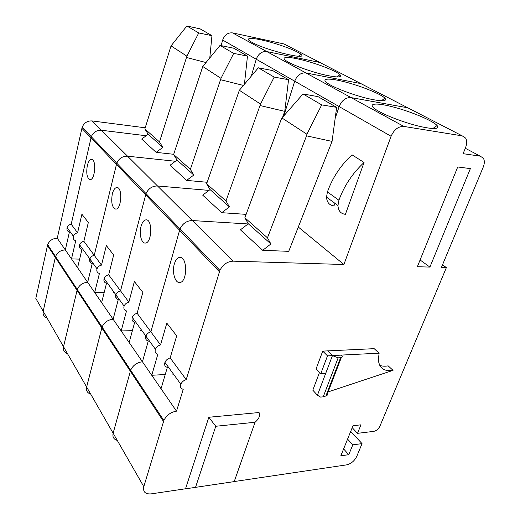 <?xml version="1.0" encoding="UTF-8"?>
<svg xmlns="http://www.w3.org/2000/svg" width="520" height="520" viewBox="0 0 520 520"><rect width="100%" height="100%" fill="white"/><g stroke="black" fill="none" stroke-linecap="round" stroke-linejoin="round"><path stroke-width="0.78" d="M209.001 190.405L157.528 185.984L192.303 220.552L248.079 223.951L192.309 220.558C186.791 220.688 182.683 223.47 179.998 228.904L150.872 331.851C148.499 332.507 146.835 333.918 145.873 336.089C145.1 338.689 145.906 340.327 148.291 341.016L142.435 361.764C136.968 362.44 133.035 365.261 130.644 370.234L113.139 433.206C112.32 436.963 113.692 439.354 117.241 440.369M410.534 109.206L407.803 107.802L351.078 97.604C345.8 97.338 341.829 100.334 339.151 106.6L335.166 118.339M442.507 264.836L446.387 267.592L441.422 267.442L483.216 167.154C484.666 163.462 484.692 160.446 483.288 158.106L480.149 156.137L463.106 153.68L465.615 147.492C467.051 143.709 467.051 140.576 465.608 138.086L462.215 135.863L403.865 126.431C398.385 126.276 394.128 129.552 391.085 136.266L343.896 264.498L233.155 261.157C227.325 261.469 222.911 264.543 219.908 270.381L186.219 379.613C183.703 380.393 181.903 381.94 180.83 384.241C179.946 386.99 180.745 388.674 183.242 389.291L176.508 411.171C170.729 412.113 166.517 415.22 163.865 420.498L143.799 486.662C142.825 491.862 145.243 494.267 151.06 493.89L185.523 488.774M364.059 162.487L352.001 154.81C340.678 165.367 332.488 177.736 327.425 191.925L326.528 197.139L337.968 205.53L338.916 200.239C344.149 185.842 352.534 173.251 364.059 162.487L345.41 214.318C340.737 213.766 338.254 210.834 337.968 205.53M334.9 203.281L333.983 205.875C329.349 205.296 326.865 202.384 326.528 197.139M298.311 227.039L343.896 264.498M332.059 141.407L306.507 135.837L267.469 237.828L270.901 243.964L262.691 250.308L288.717 251.342L332.059 141.407L336.648 107.348L321.692 104.884L303.011 93.951L318.019 96.642L336.648 107.348M262.691 250.308L240.409 229.821L248.313 223.775L244.868 217.756L281.138 119.587L281.976 118.008L303.011 93.951M150.872 331.851L160.537 344.91C158.126 345.599 156.423 347.048 155.428 349.251C154.622 351.897 155.428 353.548 157.846 354.218L151.762 375.284L165.243 374.498M142.435 361.764L161.031 388.732L167.362 367.354C164.912 366.704 164.106 365.04 164.944 362.356C165.965 360.113 167.7 358.631 170.157 357.91L186.219 379.613M161.031 388.732L176.508 411.171M235.352 481.377L346.619 464.861C351.098 463.775 354.478 460.954 356.759 456.385L362.037 443.625L352.794 444.841L348.764 454.688L340.834 455.793L353.002 425.731L360.978 424.821L357.494 433.342L373.769 431.366C376.415 430.781 378.443 429.091 379.853 426.296L446.387 267.592M350.707 431.405L362.037 443.625M347.581 439.127L352.794 444.841M343.616 448.923L348.764 454.688M352.209 427.687L357.494 433.342M417.359 266.714L429.897 267.092L470.366 168.617L457.724 166.972L417.359 266.714M420.089 259.981L429.897 267.092M270.901 243.964L248.313 223.775M267.469 237.828L244.868 217.756M306.507 135.837L306.897 134.212L281.976 118.008M321.692 104.884L306.897 134.212M341.315 357.591L327.678 393.062C328.133 394.355 327.542 395.324 325.91 395.96L323.213 396.857L320.508 397.072L317.428 395.213L312.819 390.195L319.514 372.392M327.6 350.89L374.173 348.666L379.119 353.184L378.32 359.84C379.294 368.219 384.209 371.722 393.049 370.357L388.147 365.846C384.937 366.47 382.109 366.275 379.672 365.261M379.431 111.67C388.798 116.792 406.322 123.214 419.776 126.406C433.947 129.506 439.719 129.22 437.093 125.535C432.614 120.517 409.715 111.059 391.788 106.606C373.633 101.992 365.768 103.864 378.157 110.962L379.431 111.67M174.337 264.004C175.584 259.928 177.379 257.725 179.719 257.394C187.597 256.191 187.603 282.438 179.706 282.503C175.039 283.264 171.853 272.025 174.337 264.004M160.537 344.91L166.822 323.167L176.69 335.829L170.157 357.91M317.428 395.213L332.449 355.615L338.156 357.832L340.6 357.708C342.069 357.559 342.531 356.941 341.978 355.862L341.367 355.121L332.404 355.57L327.632 350.805M332.404 355.57L327.659 350.89L322.731 351.117L327.502 355.862L332.449 355.615M332.417 355.537L379.119 353.184M393.049 370.357L328.127 391.911M325.709 373.38L320.775 373.704L316.101 368.856L322.731 351.117M320.775 373.704L327.502 355.862M172.237 374.088L173.407 374.017M141.037 226.369C142.201 222.268 143.858 220.097 146.01 219.85C152.796 219.076 152.009 243.367 145.249 243.055C141.381 243.516 138.951 233.688 141.037 226.369M330.642 85.137C338.884 89.642 355.453 95.609 368.342 98.657C381.959 101.647 387.478 101.478 384.897 98.156C380.685 93.834 360.12 85.644 343.668 81.588C327.034 77.402 319.241 78.65 329.7 84.611L330.642 85.137M157.528 185.984C152.288 185.972 148.453 188.513 146.023 193.603L120.549 290.869L128.869 302.12L134.368 281.522L142.825 292.377L137.131 313.281L150.865 331.838C148.493 332.495 146.822 333.905 145.86 336.076L146.14 339.709M155.428 349.251L132.275 317.363C131.547 319.904 132.347 321.522 134.693 322.231L129.162 342.511L142.428 361.751C136.955 362.427 133.029 365.248 130.637 370.221L113.126 433.193L143.799 486.662M132.275 317.363C133.198 315.25 134.816 313.885 137.131 313.281M120.549 290.869C118.306 291.421 116.747 292.728 115.876 294.769C115.193 297.239 115.992 298.831 118.274 299.559L113.133 319.267L121.18 330.941L132.392 330.668M140.654 330.467L141.772 330.44M128.869 302.12C126.594 302.699 125.002 304.031 124.111 306.111C123.403 308.614 124.202 310.226 126.516 310.94L121.18 330.941L129.162 342.511M233.155 261.157L192.309 220.558C186.778 220.675 182.676 223.457 179.985 228.897L150.865 331.838M239.35 90.285L258.323 67.802L272.701 70.59L288.561 79.703L274.19 77.09L260.533 104.065L239.35 90.285L206.635 183.794L210.073 189.592L202.69 195.143L221.774 212.686L246.123 214.364M274.19 77.09L258.323 67.802M148.278 341.01L142.428 361.751M410.514 109.2L407.791 107.796L351.065 97.598C345.787 97.331 341.816 100.328 339.137 106.594L335.179 118.267M260.533 104.065L225.972 200.974L229.424 206.889L210.073 189.592M225.972 200.974L206.635 183.794M260.189 105.567L284.752 111.358L288.561 79.703M282.575 117.331L284.752 111.358M229.424 206.889L221.774 212.686M113.133 319.267C107.939 319.742 104.26 322.329 102.083 327.015L86.638 387.023C85.937 390.618 87.282 392.977 90.688 394.082M363.538 84.974L360.854 83.59L305.883 72.924C300.814 72.579 297.089 75.341 294.71 81.211L283.751 115.986M112.32 193.915C113.406 189.846 114.933 187.714 116.89 187.525C122.785 187.025 121.524 209.638 115.694 209.112C112.06 207.552 110.935 202.482 112.32 193.915M288.613 62.277C295.893 66.261 311.552 71.819 323.921 74.763C337.038 77.675 342.381 77.642 339.963 74.666C336.089 70.922 317.382 63.681 302.101 59.911C286.663 56.036 278.941 56.791 287.898 61.873L288.613 62.277M146.191 135.766L101.465 130.26L127.549 156.189L175.409 161.265L127.556 156.195C122.577 156.084 118.983 158.418 116.766 163.202L94.244 255.327L101.491 265.115L106.347 245.57L113.678 254.982L108.66 274.807L120.536 290.856C118.294 291.414 116.74 292.714 115.869 294.762L116.207 298.246M124.111 306.111L104.124 278.577C103.474 280.989 104.267 282.562 106.509 283.303L101.627 302.582L113.126 319.254C107.933 319.728 104.253 322.315 102.076 327.008L86.632 387.01L113.126 433.193M104.124 278.577C104.956 276.582 106.47 275.32 108.66 274.807M146.204 135.752L101.452 130.247C96.727 130.072 93.34 132.23 91.306 136.74L71.214 224.205C69.199 224.614 67.828 225.739 67.1 227.578C66.547 229.808 67.32 231.303 69.414 232.069L65.325 249.938L77.597 267.735L81.945 249.379C79.8 248.619 79.02 247.091 79.599 244.803C80.366 242.911 81.783 241.742 83.863 241.293L94.237 255.314C92.118 255.801 90.662 257.003 89.869 258.94C89.258 261.287 90.044 262.834 92.228 263.582L87.666 282.334L94.685 292.513L104.163 292.552M113.237 292.591L114.302 292.597M101.491 265.115C99.333 265.616 97.845 266.844 97.032 268.814C96.401 271.187 97.195 272.753 99.411 273.5L94.685 292.513L101.627 302.582M209.008 190.398L157.521 185.978C152.282 185.965 148.447 188.506 146.016 193.596L120.536 290.856M202.774 66.502L220.038 45.402L233.811 48.236L247.475 56.082L233.688 53.391L221 78.358L202.774 66.502L173.628 154.479L177.041 160.062L170.105 165.191L186.635 180.388L207.161 182.28M233.688 53.391L220.038 45.402M118.267 299.559L113.126 319.254M363.526 84.968L360.848 83.59L305.87 72.917C300.8 72.573 297.076 75.335 294.697 81.205L283.731 116.005M221 78.358L190.372 169.351L193.797 175.045L177.041 160.062M190.372 169.351L173.628 154.479M220.694 79.755L243.444 85.436M244.419 84.279L247.475 56.082M193.797 175.045L186.635 180.388M77.597 267.735L87.659 282.321C82.732 282.659 79.267 285.038 77.279 289.478L63.525 346.729L86.632 387.01M322.569 63.85L319.943 62.491L266.773 51.565C261.898 51.168 258.394 53.723 256.256 59.241L251.27 76.16M252.031 42.38C266.097 50.414 309.283 60.782 300.839 54.262C297.31 50.993 280.124 44.499 265.805 40.944C251.355 37.303 243.711 37.674 251.472 42.068L252.031 42.38M322.556 63.843L319.93 62.491L266.76 51.565C261.892 51.161 258.388 53.723 256.25 59.234L251.258 76.18M286.533 45.266L283.966 43.947L232.583 32.903C227.91 32.461 224.601 34.846 222.664 40.053L221.117 45.623M145.21 127.79L92.085 120.933L101.452 130.247C96.713 130.059 93.327 132.216 91.292 136.727L71.201 224.205L77.578 232.804C75.53 233.233 74.133 234.383 73.391 236.243C72.826 238.505 73.606 240.019 75.725 240.78L71.507 258.895L79.638 259.129M157.521 185.978L127.556 156.195C122.57 156.072 118.976 158.412 116.76 163.196L94.237 255.314C92.112 255.794 90.656 256.997 89.862 258.934L90.24 262.275M92.222 263.582L87.659 282.321C82.725 282.646 79.261 285.031 77.272 289.471L63.518 346.723C62.907 350.175 64.233 352.488 67.496 353.652M69.4 232.069L65.319 249.925C60.626 250.146 57.363 252.35 55.523 256.568L43.186 311.272L63.518 346.723M209.781 57.934L211.958 35.672L200.07 28.84L186.875 26L198.738 32.942L186.901 56.18L171.047 45.87L186.875 26M211.958 35.672L198.738 32.942M171.047 45.87L144.852 128.921L148.213 134.29L141.68 139.055L156.13 152.347L173.693 154.297M186.901 56.18L159.484 141.915L144.852 128.921M186.622 57.486L206.011 62.55M159.484 141.915L162.87 147.394L156.13 152.347M162.87 147.394L148.213 134.29M87.308 165.646C88.322 161.636 89.713 159.549 91.501 159.393C96.648 159.081 95.127 180.245 90.051 179.595C86.99 178.145 86.073 173.492 87.308 165.646M77.578 232.804L81.907 214.221L88.328 222.45L83.863 241.293M89.2 259.396L89.726 259.415M92.085 120.933C87.431 120.718 84.123 122.817 82.147 127.231L57.259 238.238L65.319 249.925C60.619 250.127 57.35 252.337 55.51 256.548L43.173 311.252C42.634 314.561 43.927 316.823 47.06 318.026M57.259 238.238C52.643 238.4 49.452 240.546 47.671 244.68L35.822 298.435L43.173 311.252M185.504 488.839L235.333 481.435L185.504 488.839L208.832 417.261L215.761 426.27L195.533 487.344M215.761 426.27L255.073 422.26C258.817 418.938 260.253 415.896 259.382 413.127L259.012 412.529L208.832 417.261M407.803 107.802L462.215 135.863M305.883 72.924L403.865 126.431M222.664 40.053L391.085 136.266M179.55 230.191L219.401 271.752M130.332 371.169L163.514 421.486M465.296 148.258L480.149 156.137M338.916 200.239L327.425 191.925M325.91 395.96L340.6 357.708M323.213 396.857L338.156 357.832M116.415 164.34L179.543 230.185M101.809 327.906L130.325 371.156M283.966 43.947L407.791 107.796M47.45 245.472L101.797 327.899M232.583 32.903L305.87 72.917M90.987 137.82L116.409 164.333M81.841 128.284L90.974 137.806M255.073 422.26L234.208 481.604M180.83 384.241L164.944 362.356M219.908 270.381L116.766 163.202M163.865 420.498L130.644 370.234M432.796 128.57L437.093 125.535M179.719 257.394L180.303 257.413M146.01 219.85L146.399 219.875M381.335 100.815L384.897 98.156M130.637 370.221L47.671 244.68M337.019 76.96L339.963 74.666M97.032 268.814L79.599 244.803M73.391 236.243L67.1 227.578M116.76 163.196L82.147 127.231M298.396 56.225L300.839 54.262"/></g></svg>
